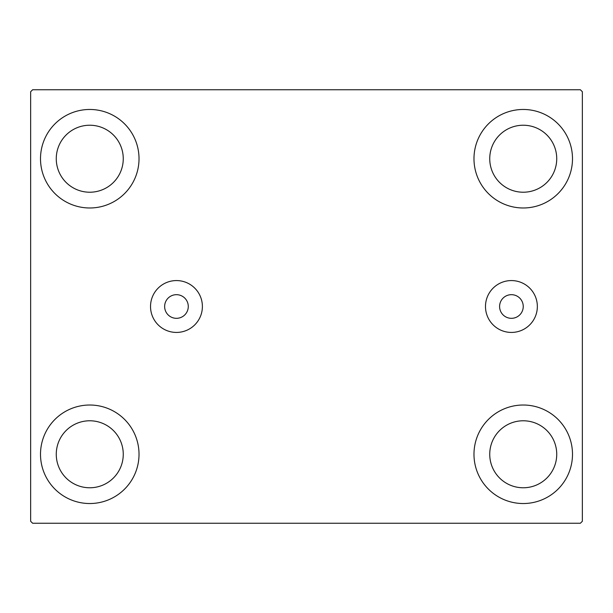 <?xml version="1.0" encoding="UTF-8"?>
<svg xmlns="http://www.w3.org/2000/svg" width="613" height="613" viewBox="0 0 613 613"><rect width="100%" height="100%" fill="white"/><g stroke="black" fill="none" stroke-linecap="round" stroke-linejoin="round"><path stroke-width="0.92" d="M523.241 306.5A11.823 11.823 0 0 0 511.418 294.677A11.823 11.823 0 0 0 499.595 306.5A11.823 11.823 0 0 0 511.418 318.323A11.823 11.823 0 0 0 523.241 306.5M188.275 306.5A11.823 11.823 0 0 0 176.46 294.677A11.823 11.823 0 0 0 164.636 306.5A11.823 11.823 0 0 0 176.46 318.323A11.823 11.823 0 0 0 188.275 306.5M537.348 306.5A25.93 25.93 0 0 0 511.418 280.57A25.93 25.93 0 0 0 485.488 306.5A25.93 25.93 0 0 0 511.418 332.43A25.93 25.93 0 0 0 537.348 306.5M202.39 306.5A25.93 25.93 0 0 0 176.46 280.57A25.93 25.93 0 0 0 150.53 306.5A25.93 25.93 0 0 0 176.46 332.43A25.93 25.93 0 0 0 202.39 306.5M40.504 454.279A49.262 49.262 0 0 1 89.759 405.017A49.262 49.262 0 0 1 139.021 454.279A49.262 49.262 0 0 1 89.759 503.534A49.262 49.262 0 0 1 40.504 454.279M473.979 158.721A49.262 49.262 0 0 1 523.241 109.466A49.262 49.262 0 0 1 572.496 158.721A49.262 49.262 0 0 1 523.241 207.983A49.262 49.262 0 0 1 473.979 158.721M473.979 454.279A49.262 49.262 0 0 1 523.241 405.017A49.262 49.262 0 0 1 572.496 454.279A49.262 49.262 0 0 1 523.241 503.534A49.262 49.262 0 0 1 473.979 454.279M40.504 158.721A49.262 49.262 0 0 1 89.759 109.466A49.262 49.262 0 0 1 139.021 158.721A49.262 49.262 0 0 1 89.759 207.983A49.262 49.262 0 0 1 40.504 158.721M56.266 158.721A33.493 33.493 0 0 1 89.759 125.228A33.493 33.493 0 0 1 123.259 158.721A33.493 33.493 0 0 1 89.759 192.221A33.493 33.493 0 0 1 56.266 158.721M489.741 454.279A33.493 33.493 0 0 1 523.241 420.779A33.493 33.493 0 0 1 556.734 454.279A33.493 33.493 0 0 1 523.241 487.772A33.493 33.493 0 0 1 489.741 454.279M489.741 158.721A33.493 33.493 0 0 1 523.241 125.228A33.493 33.493 0 0 1 556.734 158.721A33.493 33.493 0 0 1 523.241 192.221A33.493 33.493 0 0 1 489.741 158.721M56.266 454.279A33.493 33.493 0 0 1 89.759 420.779A33.493 33.493 0 0 1 123.259 454.279A33.493 33.493 0 0 1 89.759 487.772A33.493 33.493 0 0 1 56.266 454.279M580.381 89.759L32.619 89.759L30.65 91.728L30.65 521.272L32.619 523.241L580.381 523.241L582.35 521.272L582.35 91.728L580.381 89.759"/></g></svg>
